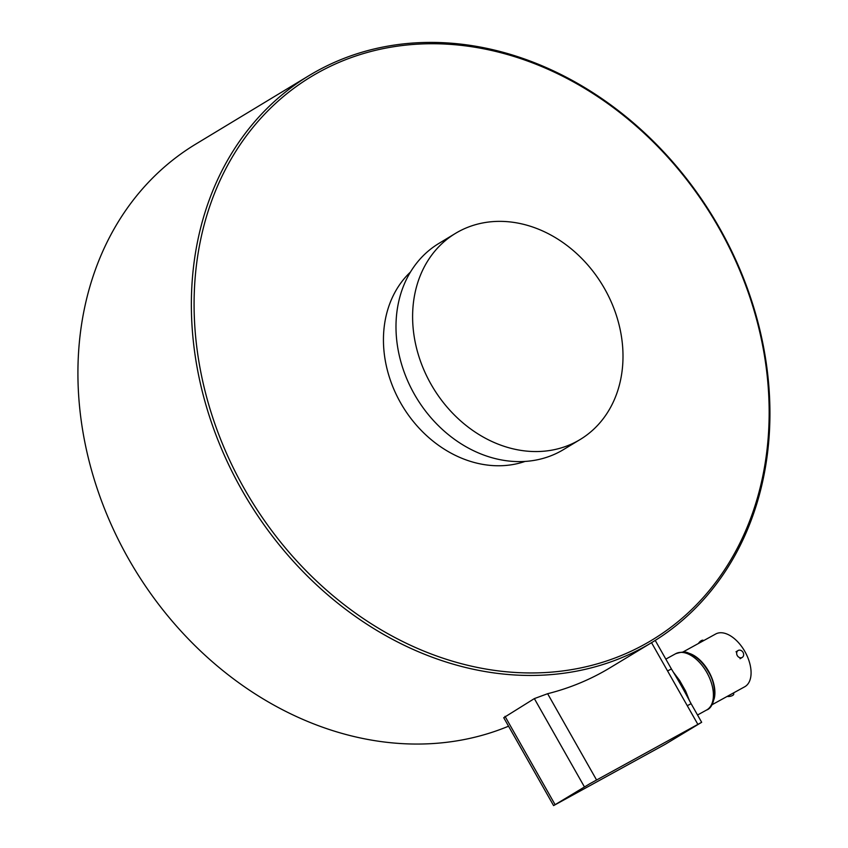 <?xml version="1.0" encoding="UTF-8"?>
<svg xmlns="http://www.w3.org/2000/svg" width="848" height="848" viewBox="0 0 848 848"><rect width="100%" height="100%" fill="white"/><g stroke="black" fill="none" stroke-linecap="round" stroke-linejoin="round"><path stroke-width="1.27" d="M309.244 75.483A331.239 272.325 58.8 0 0 197.764 240.482A331.239 272.325 58.8 0 0 323.65 591.3A331.239 272.325 58.8 0 0 652.059 642.371A331.239 272.325 58.8 0 0 763.529 477.382A331.239 272.325 58.8 0 0 637.643 126.564A331.239 272.325 58.8 0 0 309.244 75.483L195.803 144.086A331.239 272.325 58.8 0 0 84.323 309.085A331.239 272.325 58.8 0 0 195.496 646.165A331.239 272.325 58.8 0 0 508.556 726.195M762.797 476.067A329.236 270.682 58.8 0 0 541.766 66.579A329.236 270.682 58.8 0 0 200.457 240.609A329.236 270.682 58.8 0 0 421.488 650.109A329.236 270.682 58.8 0 0 762.797 476.067M455.471 233.391L438.861 243.44A120.448 99.025 58.8 0 0 398.316 303.436A120.448 99.025 58.8 0 0 444.098 431.007A120.448 99.025 58.8 0 0 563.517 449.578L580.127 439.529A120.448 99.025 58.8 0 0 620.672 379.533A120.448 99.025 58.8 0 0 574.891 251.962A120.448 99.025 58.8 0 0 455.471 233.391A120.448 99.025 58.8 0 0 414.937 293.387A120.448 99.025 58.8 0 0 460.708 420.958A120.448 99.025 58.8 0 0 580.127 439.529M655.228 640.42L671.415 668.955L667.567 670.948L687.272 705.695L691.12 703.692L701.667 722.295L665.256 744.268L553.585 805.6L589.996 783.626L701.667 722.295M553.585 805.6L503.733 717.705L534.346 698.604L547.628 693.706A331.239 272.325 58.8 0 0 609.998 667.8L652.059 642.371M689.551 700.883L685.661 691.141L679.598 680.446L673.503 672.358M682.873 652.048L715.701 633.997A30.115 17.13 61.2 0 1 724.658 633.265A30.115 17.13 61.2 0 1 748.339 658.917A30.115 17.13 61.2 0 1 744.714 686.774L711.875 704.826M688.777 653.225A30.115 17.13 61.2 0 1 709.045 672.019A30.115 17.13 61.2 0 1 714.048 699.197M736.096 651.752A4.017 3.297 58.8 0 0 736 651.805L738.078 650.543A4.017 3.297 58.8 0 0 737.304 655.621A4.017 3.297 58.8 0 0 742.148 657.465A4.017 3.297 58.8 0 0 742.244 657.401A4.017 3.297 58.8 0 0 743.018 652.324A4.017 3.297 58.8 0 0 738.184 650.48A4.017 3.297 58.8 0 0 738.078 650.543M740.06 658.726A4.017 3.297 58.8 0 0 740.156 658.673L742.244 657.401M733.552 692.911L733.764 693.982A4.017 1.579 168.4 0 1 732.513 695.498A4.017 1.579 168.4 0 1 727.16 696.42M698.423 643.494A4.017 1.717 -47.9 0 1 701.36 640.611A4.017 1.717 -47.9 0 1 703.342 640.41L703.607 640.643M410.474 272.028A112.424 92.421 58.8 0 0 387.833 371.965A112.424 92.421 58.8 0 0 461.089 457.962A112.424 92.421 58.8 0 0 525.018 461.439M687.272 705.695L697.819 724.287M675.294 653.925A32.118 18.274 61.2 0 1 675.665 653.713A32.118 18.274 61.2 0 1 706.787 672.4A32.118 18.274 61.2 0 1 706.988 709.797A32.118 18.274 61.2 0 1 706.617 710.009L697.533 715.002M555.08 804.625L505.016 716.337M596.547 779.948L547.628 693.706M651.54 642.689L667.567 670.948M534.346 698.604L584.42 786.88M665.828 659.119L675.665 653.713C688.194 649.875 687.474 653.564 693.335 655.43C699.24 659.097 704.232 664.482 708.324 671.595C718.288 687.283 715.012 707.412 706.617 710.009M691.109 703.702C686.7 695.583 681.919 686.18 671.404 668.955L671.404 668.955"/></g></svg>
